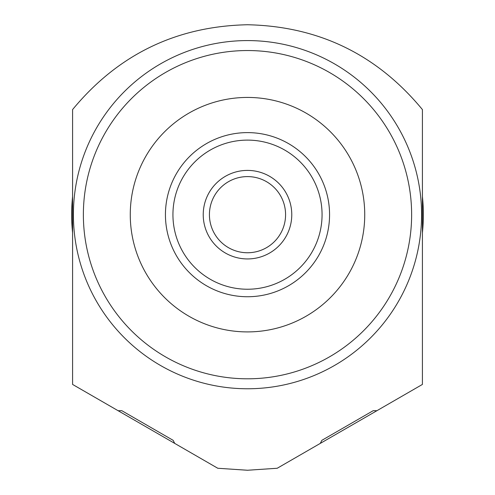 <?xml version="1.0" encoding="UTF-8"?>
<svg xmlns="http://www.w3.org/2000/svg" width="495" height="495" viewBox="0 0 495 495"><rect width="100%" height="100%" fill="white"/><g stroke="black" fill="none" stroke-linecap="round" stroke-linejoin="round"><path stroke-width="0.74" d="M247.5 331.91A117.235 117.235 0 0 1 130.265 214.675A117.235 117.235 0 0 1 247.5 97.435A117.235 117.235 0 0 1 364.735 214.675A117.235 117.235 0 0 1 247.5 331.91M247.5 378.805A164.13 164.13 0 0 1 83.37 214.675A164.13 164.13 0 0 1 247.5 50.54A164.13 164.13 0 0 1 411.63 214.675A164.13 164.13 0 0 1 247.5 378.805M74.869 385.754L118.119 410.72L121.776 410.671L173.132 440.321L174.729 443.402L72.586 384.429L72.586 109.581C118.051 54.524 176.362 26.247 247.5 24.75C318.632 26.241 376.936 54.518 422.414 109.581L422.414 384.429L277.225 468.258L247.5 470.25L217.775 468.258L174.729 443.402M247.5 388.767A174.092 174.092 0 0 1 73.409 214.675A174.092 174.092 0 0 1 247.5 40.578A174.092 174.092 0 0 1 421.591 214.675A174.092 174.092 0 0 1 247.5 388.767M173.132 440.321L121.776 410.671L173.132 440.321M282.701 465.096L320.271 443.402L321.868 440.321L373.224 410.671L376.881 410.72M373.224 410.671L321.868 440.321L373.224 410.671M422.414 232.811A175.855 175.855 0 0 0 422.414 196.534M72.586 196.534A175.855 175.855 0 0 0 72.586 232.811M293.102 146.446L293.857 146.959L293.102 146.446M294.259 147.232L295.162 147.863M313.038 165.281L313.267 165.59M314.306 167.013L314.944 167.916L314.313 167.013M315.216 168.312L315.73 169.073L315.216 168.312M315.73 260.277L315.216 261.032L315.73 260.277M314.313 262.331L314.944 261.428L314.306 262.331M313.273 263.755L313.038 264.064L313.273 263.755M295.162 281.482L294.271 282.107M293.857 282.391L293.102 282.905L293.857 282.391M294.253 282.119L295.156 281.482M313.273 165.596L313.038 165.287M296.889 149.131L296.579 148.902M295.156 147.863L294.265 147.238M201.898 146.446L201.143 146.953L201.898 146.446M200.747 147.232L199.844 147.863M179.784 168.319L179.27 169.073L179.784 168.312M198.111 149.137L198.421 148.902M199.838 147.863L200.729 147.244M201.898 282.905L201.143 282.391L201.898 282.905M200.741 282.119L199.838 281.482M181.962 264.064L181.733 263.755L181.962 264.064M180.694 262.331L180.056 261.428L180.687 262.331M179.784 261.032L179.27 260.277L179.784 261.032M200.735 282.107L199.844 281.482M247.5 132.611A82.065 82.065 0 0 0 165.435 214.675A82.065 82.065 0 0 0 247.5 296.74A82.065 82.065 0 0 0 329.565 214.675A82.065 82.065 0 0 0 247.5 132.611A82.065 82.065 0 0 1 329.565 214.675A82.065 82.065 0 0 1 247.5 296.74A82.065 82.065 0 0 1 165.435 214.675A82.065 82.065 0 0 1 247.5 132.611M247.5 176.597A38.078 38.078 0 0 0 209.422 214.675A38.078 38.078 0 0 0 247.5 252.753A38.078 38.078 0 0 0 285.578 214.675A38.078 38.078 0 0 0 247.5 176.597M247.5 170.404A44.272 44.272 0 0 0 203.228 214.675A44.272 44.272 0 0 0 247.5 258.941A44.272 44.272 0 0 0 291.772 214.675A44.272 44.272 0 0 0 247.5 170.404M247.5 140.11A74.566 74.566 0 0 0 172.934 214.675A74.566 74.566 0 0 0 247.5 289.235A74.566 74.566 0 0 0 322.066 214.675A74.566 74.566 0 0 0 247.5 140.11"/></g></svg>
